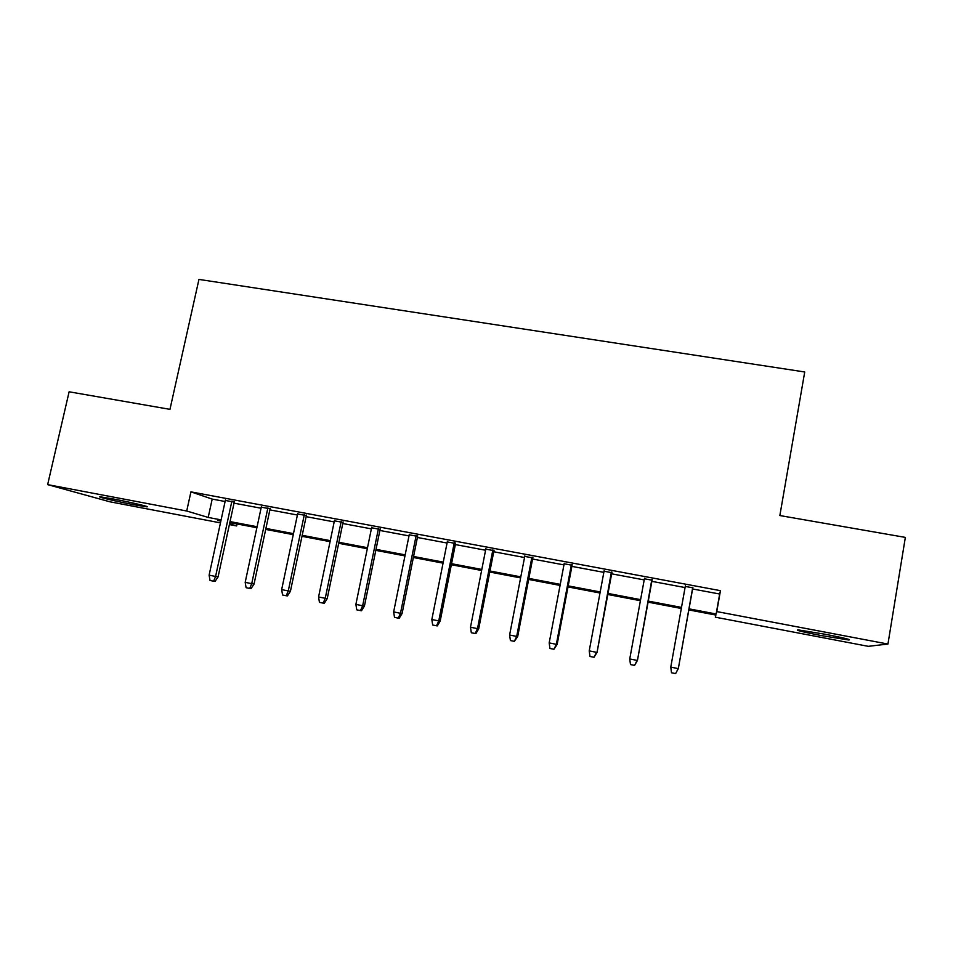 <?xml version="1.0" encoding="UTF-8"?>
<svg xmlns="http://www.w3.org/2000/svg" width="953" height="953" viewBox="0 0 953 953"><rect width="100%" height="100%" fill="white"/><g stroke="black" fill="none" stroke-linecap="round" stroke-linejoin="round"><path stroke-width="1.43" d="M113.359 498.979C130.835 502.267 152.277 507.353 146.393 506.782L133.456 504.649C116.576 501.481 94.812 496.346 100.577 496.87L113.359 498.979M825.584 634.317C844.656 638.057 852.316 639.94 848.563 639.975L820.95 635.508C802.164 631.827 794.576 629.957 798.173 629.885L825.584 634.317M220.465 522.875L109.762 501.766L47.65 484.624L69.116 391.79L169.968 409.349L198.951 279.408L804.725 371.98L779.852 515.549L905.35 537.397L887.946 644.049L868.29 646.337L715.334 617.187L715.87 615.054L688.84 609.92M715.715 615.03L715.334 617.187M237.071 523.959L236.642 525.949L229.387 524.567M234.247 502.112L225.337 500.444M270.104 508.807L261.277 507.163M306.354 515.585L297.634 513.953M343.02 522.435L334.408 520.826M380.104 529.368L371.599 527.783M417.617 536.384L409.218 534.812M455.57 543.472L447.279 541.923M493.952 550.655L485.792 549.119M532.798 557.91L524.746 556.409M572.086 565.26L564.164 563.771M611.85 572.693L604.047 571.228M652.09 580.21L644.419 578.781M692.593 588.966L719.67 594.029L720.456 590.669L190.922 491.867L212.197 499.086L225.099 501.504M234.021 503.172L261.051 508.223M269.866 509.879L297.407 515.025M306.127 516.657L334.181 521.91M342.794 523.519L371.372 528.867M379.89 530.464L409.004 535.908M417.402 537.48L447.064 543.031M455.343 544.58L485.565 550.238M493.737 551.763L524.531 557.517M532.584 559.03L563.95 564.903M571.871 566.38L603.845 572.36M611.635 573.825L644.204 579.912M651.876 581.354L685.064 587.56M692.807 587.822L685.267 586.417M47.65 484.624L186.717 511.011L208.195 517.431L221.108 519.897M190.922 491.867L186.717 511.011M720.456 590.669L716.763 611.576L887.946 644.049M689.043 608.848L716.144 613.994L716.763 611.576M230.042 521.589L257.096 526.735M265.923 528.415L293.476 533.644M302.208 535.312L330.286 540.649M338.899 542.281L367.513 547.725M376.03 549.345L405.168 554.884M413.578 556.481L443.264 562.127M451.555 563.699L481.813 569.453M489.985 571.002L520.803 576.863M528.855 578.4L560.269 584.368M568.191 585.869L600.187 591.956M608.002 593.445L640.595 599.64M648.278 601.093L681.49 607.406M220.893 520.886L217.618 520.255L220.822 521.22M229.554 523.828L236.642 525.949M681.3 608.479L648.088 602.153M640.404 600.7L607.8 594.493M599.997 593.004L568 586.917M560.066 585.416L528.665 579.436M520.6 577.899L489.782 572.038M481.61 570.49L451.353 564.724M443.062 563.152L413.364 557.505M404.965 555.897L375.816 550.357M367.298 548.737L338.696 543.293M330.072 541.649L301.994 536.313M293.262 534.645L265.708 529.403M256.881 527.724L229.828 522.578M719.67 594.029L716.144 613.994M212.197 499.086L208.195 517.431M692.771 587.239L678.333 668.577L675.629 673.592L678.202 668.589L670.769 667.112L685.374 585.857M678.333 668.577L692.902 587.262M675.629 673.592L671.496 672.77L670.769 667.112M651.84 579.591L637.45 660.429L634.579 665.385L637.092 660.405L629.742 658.94L644.514 578.221M637.45 660.429L652.186 579.65M634.579 665.385L630.493 664.575L629.742 658.94M611.385 572.026L597.054 652.388L594.017 657.272L596.483 652.317L589.216 650.875L604.154 570.68M597.054 652.388L611.957 572.134M594.017 657.272L589.99 656.474L589.216 650.875M571.419 564.557L556.349 644.323L557.136 644.442L553.943 649.267L556.349 644.323L549.178 642.894L564.271 563.223M557.136 644.442L572.193 564.712M553.943 649.267L549.952 648.469L549.178 642.894M531.917 557.183L516.693 636.425L517.682 636.58L514.334 641.345L516.693 636.425L509.605 635.008L524.853 555.861M517.682 636.58L532.894 557.362M514.334 641.345L510.403 640.559L509.605 635.008M492.868 549.893L477.501 628.623L478.704 628.813L475.881 633.614L475.202 633.519L477.501 628.623L470.496 627.229L485.899 548.583M478.704 628.813L494.059 550.107M475.202 633.519L471.318 632.744L470.496 627.229M454.283 542.674L438.761 620.903L440.167 621.142L437.308 625.895L436.522 625.787L438.761 620.903L431.84 619.521L447.386 541.387M440.167 621.142L455.677 542.936M436.522 625.787L432.674 625.013L431.84 619.521M416.151 535.55L400.486 613.279L402.083 613.553L399.188 618.283L398.294 618.14L400.486 613.279L393.649 611.921L409.325 534.276M402.083 613.553L417.724 535.848M398.294 618.14L394.494 617.377L393.649 611.921M378.448 528.51L362.652 605.751L364.427 606.06L361.509 610.742L360.508 610.587L362.652 605.751L355.886 604.393L371.706 527.247M364.427 606.06L380.211 528.844M360.508 610.587L356.756 609.837L355.886 604.393M341.174 521.541L325.247 598.293L327.213 598.651L324.258 603.297L323.15 603.106L325.247 598.293L318.564 596.959L334.515 520.302M327.213 598.651L343.128 521.91M323.15 603.106L319.446 602.367L318.564 596.959M304.329 514.656L288.271 590.931L290.415 591.313L287.425 595.923L286.234 595.732L288.271 590.931L281.659 589.609L297.741 513.429M290.415 591.313L306.461 515.061M286.234 595.732L282.564 594.994L281.659 589.609M267.9 507.854L251.723 583.653L254.046 584.07L251.02 588.644L249.722 588.43L251.723 583.653L245.183 582.354L261.396 506.639M254.046 584.07L270.211 508.283M249.722 588.43L246.1 587.703L245.183 582.354M231.889 501.123L215.581 576.458L218.07 576.91L215.021 581.449L213.627 581.211L215.581 576.458L209.112 575.171L225.444 499.92M218.07 576.91L234.367 501.588M213.627 581.211L210.041 580.496L209.112 575.171M848.563 639.975L848.67 639.332"/></g></svg>
